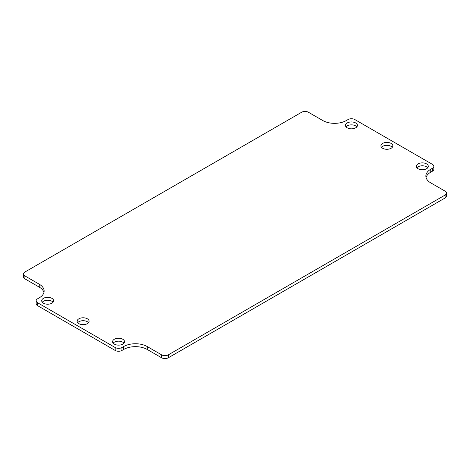 <?xml version="1.0" encoding="UTF-8"?>
<svg xmlns="http://www.w3.org/2000/svg" width="470" height="470" viewBox="0 0 470 470"><rect width="100%" height="100%" fill="white"/><g stroke="black" fill="none" stroke-linecap="round" stroke-linejoin="round"><path stroke-width="0.7" d="M123.963 343.147A5.969 3.443 0 0 0 118.558 341.167A5.969 3.443 0 0 0 113.153 343.147M114.339 344.122A5.969 3.443 180 0 1 112.594 341.684A5.969 3.443 180 0 1 118.558 338.241A5.969 3.443 180 0 1 124.527 341.684A5.969 3.443 180 0 1 120.843 344.868A5.969 3.443 180 0 1 114.339 344.122M88.525 322.69A5.969 3.443 0 0 0 83.12 320.704A5.969 3.443 0 0 0 77.715 322.69M78.901 323.66A5.969 3.443 180 0 1 77.15 321.227A5.969 3.443 180 0 1 83.12 317.779A5.969 3.443 180 0 1 89.083 321.227A5.969 3.443 180 0 1 85.405 324.406A5.969 3.443 180 0 1 78.901 323.66M53.081 302.228A5.969 3.443 0 0 0 47.681 300.242A5.969 3.443 0 0 0 42.276 302.228M43.463 303.203A5.969 3.443 180 0 1 41.712 300.765A5.969 3.443 180 0 1 47.681 297.322A5.969 3.443 180 0 1 53.645 300.765A5.969 3.443 180 0 1 49.961 303.949A5.969 3.443 180 0 1 43.463 303.203M356.848 126.853A5.969 3.443 0 0 0 351.443 124.867A5.969 3.443 0 0 0 346.038 126.853M347.224 127.828A5.969 3.443 180 0 1 345.474 125.39A5.969 3.443 180 0 1 351.443 121.947A5.969 3.443 180 0 1 357.406 125.39A5.969 3.443 180 0 1 353.728 128.574A5.969 3.443 180 0 1 347.224 127.828M392.286 147.31A5.969 3.443 0 0 0 386.88 145.33A5.969 3.443 0 0 0 381.476 147.31M382.662 148.285A5.969 3.443 180 0 1 380.917 145.853A5.969 3.443 180 0 1 386.88 142.404A5.969 3.443 180 0 1 392.849 145.853A5.969 3.443 180 0 1 389.166 149.031A5.969 3.443 180 0 1 382.662 148.285M427.724 167.772A5.969 3.443 0 0 0 422.319 165.792A5.969 3.443 0 0 0 416.919 167.772M418.1 168.748A5.969 3.443 180 0 1 416.355 166.309A5.969 3.443 180 0 1 422.319 162.867A5.969 3.443 180 0 1 428.288 166.309A5.969 3.443 180 0 1 424.604 169.494A5.969 3.443 180 0 1 418.1 168.748M426.055 177.513A16.709 9.647 180 0 1 430.755 172.155L432.447 171.186A4.77 2.755 0 0 0 433.845 169.235L433.845 166.309A4.77 2.755 180 0 1 432.447 168.26L430.755 169.235A16.709 9.647 0 0 0 425.867 176.056A16.709 9.647 0 0 0 430.755 182.877L445.102 191.155A4.77 2.755 180 0 1 446.5 193.105A4.77 2.755 180 0 1 445.102 195.056L168.342 354.838A4.77 2.755 180 0 1 161.592 354.838L147.245 346.56A16.709 9.647 0 0 0 123.622 346.56L121.936 347.53A4.77 2.755 180 0 1 115.185 347.53L37.553 302.715A4.77 2.755 180 0 1 36.155 300.765A4.77 2.755 180 0 1 37.553 298.814L39.245 297.845A16.709 9.647 0 0 0 44.133 291.024A16.709 9.647 0 0 0 39.245 284.203L24.898 275.919A4.77 2.755 180 0 1 23.5 273.975A4.77 2.755 180 0 1 24.898 272.024L301.658 112.236A4.77 2.755 180 0 1 308.408 112.236L322.755 120.52A16.709 9.647 0 0 0 346.378 120.52L348.064 119.544A4.77 2.755 180 0 1 354.815 119.544L432.447 164.365A4.77 2.755 180 0 1 433.845 166.309M36.155 300.765L36.155 303.69A4.77 2.755 0 0 0 37.553 305.635L115.185 350.456A4.77 2.755 0 0 0 121.936 350.456L123.622 349.48A16.709 9.647 180 0 1 147.245 349.48L161.592 357.764A4.77 2.755 0 0 0 168.342 357.764L445.102 197.976A4.77 2.755 0 0 0 446.5 196.025L446.5 193.105M23.5 273.975L23.5 276.895A4.77 2.755 0 0 0 24.898 278.845L39.245 287.123A16.709 9.647 180 0 1 43.945 292.487M445.102 195.056L445.102 197.976M168.342 354.838L168.342 357.764M161.592 354.838L161.592 357.764M147.245 346.56L147.245 349.48M123.622 346.56L123.622 349.48M121.936 347.53L121.936 350.456M115.185 347.53L115.185 350.456M37.553 302.715L37.553 305.635M39.245 284.203L39.245 287.123M24.898 275.919L24.898 278.845M432.447 168.26L432.447 171.186M430.755 169.235L430.755 172.155"/></g></svg>
